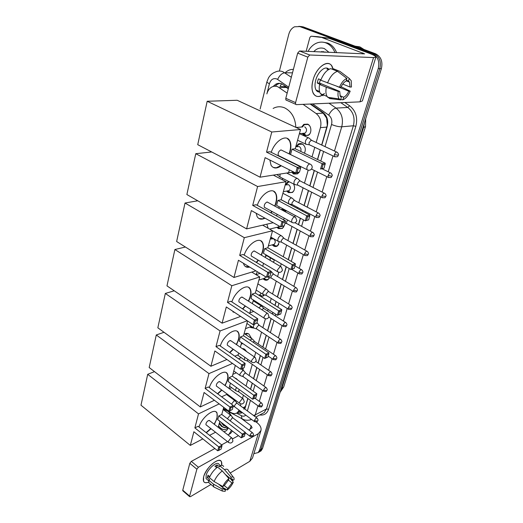 <?xml version="1.0" encoding="UTF-8"?>
<svg xmlns="http://www.w3.org/2000/svg" width="523" height="523" viewBox="0 0 523 523"><rect width="100%" height="100%" fill="white"/><g stroke="black" fill="none" stroke-linecap="round" stroke-linejoin="round"><path stroke-width="0.78" d="M234.912 399.775L234.637 400.461M234.834 377.946L236.409 378.665L237.795 380.077M243.084 368.159L243.195 370.323M242.149 348.508L244.646 349.214L246.679 351.626M244.914 334.034L245.012 333.949C246.163 333.105 247.457 333.138 248.896 334.034L251.635 338.551M253.688 328.098L250.713 327.529L249.987 326.947M257.878 302.869L259.637 304.883M264.429 294.88L263.527 295.926L260.827 296.482M269.469 277.589L268.09 279.596C266.874 280.446 265.547 280.459 264.115 279.635L263.043 278.766M274.444 259.853L273.411 262.285M279.374 241.672L277.517 245.869C276.281 246.706 274.948 246.745 273.529 245.973L272.195 244.862M284.094 225.897L282.374 228.453L278.393 228.584L276.915 227.335M286.866 210.932L284.061 211.115M293.56 183.972C295.234 187.43 294.848 190.254 292.409 192.457L288.448 192.634L286.663 191.078M299.248 165.837L299.431 166.275M298.927 172.485L297.587 173.845L293.651 174.048L291.703 172.309M296.162 146.78L298.267 144.06L302.098 143.851C305.34 146.126 306.118 149.245 304.425 153.2M301.647 127.03L303.824 124.35L307.616 124.128C311.59 125.683 312.035 133.287 308.289 135.339L304.412 135.575L302.131 133.43M288.31 88.727L285.055 86.674L279.975 86.38L281.57 83.804M287.153 93.14L277.831 86.772C275.765 85.922 273.738 86.014 271.757 87.047C269.352 88.42 267.724 90.708 266.867 93.905L269.43 83.706C270.829 79.535 273.248 77.94 276.674 78.914L277.595 79.431C279.55 75.377 281.956 73.161 284.819 72.775L292.488 72.847M321.652 145.048L327.287 125.252L326.62 118.12L323.194 113.138L310.185 104.038M243.829 409.208L245.431 406.482L247.784 398.402M250.471 389.19L252.243 383.111M253.537 378.665L256.8 367.492M258.094 363.027L260.297 355.49M262.755 347.056L266.207 335.217M267.514 330.726L271.071 318.54M272.385 314.029L272.856 312.401M274.915 305.34L276.039 301.49M277.36 296.959L281.126 284.048M282.453 279.498L286.179 266.717M288.245 259.637L291.651 247.948M292.998 243.339L297.103 229.257M298.456 224.615L300.326 218.189M302.392 211.102L302.68 210.122M304.046 205.441L308.393 190.529M309.773 185.802L314.245 170.452M317.448 159.469L320.246 149.885M316.16 142.485L320.436 127.638C321.743 121.715 320.318 117.021 316.167 113.569L303.072 104.352M240.384 405.737L240.907 403.913M242.509 398.349L243.411 395.211M246.058 386.02L247.804 379.946M249.085 375.507L252.295 364.354M254.426 356.948L255.74 352.378M258.166 343.964L261.565 332.151M262.853 327.666L265.416 318.782M267.652 311.008L268.116 309.387M270.143 302.34L271.254 298.496M272.555 293.978L276.262 281.099M277.569 276.556L278.798 272.293M280.472 266.469L281.237 263.808M283.27 256.747L286.63 245.084M287.951 240.488L291.991 226.446M294.756 216.849L295.168 215.411M297.208 208.344L297.489 207.363M298.829 202.695L303.111 187.829M304.471 183.115L308.184 170.197M312.028 156.861L314.774 147.303M223.413 408.502L231.486 412.784C233.827 413.955 235.853 413.843 237.553 412.451L239.089 410.143M293.115 163.15L293.462 162.986M285.591 184.926L287.552 182.122L288.873 181.573M282.708 210.377L281.734 209.409M270.646 238.965L271.254 237.35M265.893 256.185L266.115 255.335M255.257 302.091L257.434 302.588M227.492 395.172L227.629 394.388M279.4 71.043L288.761 34.361C289.775 30.707 291.69 28.183 294.508 26.797L299.797 26.575L372.33 53.594C377.841 56.432 379.809 61.446 378.227 68.624L259.519 450.238L261.036 449.342L259.604 451.715L258.055 452.63L259.604 451.715L261.036 449.342L379.809 68.65L261.036 449.342L262.546 448.459L261.114 450.819L259.571 451.741M372.33 53.594L373.919 53.666C379.423 56.504 381.385 61.498 379.809 68.65C381.385 61.498 379.423 56.504 373.919 53.666L301.503 26.725L373.919 53.666L375.501 53.745C380.992 56.569 382.954 61.551 381.372 68.683L262.546 448.459M298.875 26.307L301.503 26.725L298.875 26.307M300.575 26.457L303.196 26.876L375.501 53.745M288.415 88.322L281.805 83.896C279.766 83.065 277.765 83.15 275.798 84.164L273.052 86.498M275.072 86.19L277.582 84.144L279.916 83.379M259.519 450.238L258.087 452.611L253.858 453.618M321.442 52.006L321.789 51.535M321.802 145.119L327.235 126.494C328.549 120.604 327.137 115.936 322.992 112.504L310.839 104.012M244.823 409.032L247.902 398.487M250.589 389.275L252.361 383.196M253.655 378.75L256.917 367.571M258.218 363.112L260.415 355.568M262.879 347.135L266.331 335.302M267.639 330.811L271.195 318.625M272.509 314.114L272.986 312.486M275.046 305.425L276.17 301.568M277.491 297.038L281.256 284.126M282.583 279.576L286.31 266.795M288.376 259.715L291.788 248.026M293.128 243.411L297.241 229.336M298.594 224.687L300.464 218.268M302.536 211.181L302.817 210.2M304.183 205.513L308.537 190.601M309.917 185.874L314.388 170.524M317.598 159.535L320.39 149.951M237.35 412.627C239.207 413.451 240.881 413.438 242.371 412.588M242.09 412.379L238.906 411.764M313.035 80.143C316.801 65.074 331.17 57.569 332.968 69.252L331.798 66.114C328.006 58.753 316.265 67.33 313.035 80.143C309.145 93.29 316.526 101.22 324.423 93.414C319.756 97.396 316.095 97.5 313.46 93.728C311.688 90.446 311.545 85.916 313.035 80.143M306.164 51.3L309.819 37.63L310.786 36.362L311.499 36.244L329.006 38.284L368.97 53.196C373.533 54.928 375.841 56.216 375.88 57.072L373.546 57.569L309.708 54.993L307.825 57.144L297.672 53.117L299.548 50.993L364.596 53.856L322.423 37.761M317.729 36.695L328.745 38.218M375.867 57.131L362.374 100.965L359.968 101.854L296.299 104.646L295.645 104.267L295.58 102.613L307.825 57.144M286.539 100.331L285.872 99.952L285.793 98.304L297.672 53.117M339.479 87.21L340.95 87.184C342.395 84.046 344.127 82.006 346.141 81.065L346.912 78.45C343.977 79.607 341.499 82.523 339.479 87.21L320.776 80.235C323.377 73.808 326.705 69.938 330.752 68.631L337.512 71.324L346.912 78.45M346.396 80.209L348.488 81.052L349.527 82.124L350.024 87.04L342.722 84.066M320.351 79.653L319.501 83.033L339.715 91.414L340.218 96.206L341.342 97.33L340.591 99.886L329.66 98.559L327.019 96.415C325.829 94.205 325.594 91.139 326.313 87.236L338.244 91.447L339.715 91.414M323.044 95.755L320.377 93.604C319.161 91.388 318.899 88.335 319.592 84.445L320.586 84.432L317.258 83.052L317.736 80.96L318.429 78.862L320.906 79.882M319.697 92.015C318.147 92.133 316.925 91.473 316.049 90.028C314.754 87.629 314.656 84.334 315.742 80.137C317.847 71.958 324.979 65.65 328.366 68.846M318.559 91.087L317.513 91.551M348.488 81.052L349.259 78.45L339.878 71.357L333.131 68.67L332.903 69.487M333.131 68.67L333.661 68.879M339.878 71.357L341.99 72.952M336.753 86.256L348.789 91.198L350.201 91.165L341.146 86.753M330 97.624L332.02 98.481M319.592 84.445L326.313 87.236M349.259 78.45L351.26 80.771L351.443 87.021L350.024 87.04M350.201 91.165C348.233 95.709 345.808 98.586 342.931 99.795L343.689 97.252L339.989 95.702M340.695 99.527L342.931 99.795M340.591 99.886L339.25 98.945C338.008 97.356 337.675 94.853 338.244 91.447M348.789 91.198C347.37 94.271 345.67 96.284 343.689 97.252M329.431 69.095L326.914 69.003L328.464 69.618M327.516 83.013C330.15 76.554 333.484 72.658 337.512 71.324M317.258 83.052L319.501 83.033M355.156 46.187L359.837 46.848L363.975 49.463M308.073 51.385C309.976 47.763 312.532 45.128 315.748 43.487C319.108 41.873 322.495 41.677 325.907 42.906C330.006 44.553 333.02 47.796 334.949 52.633M323.155 42.213L327.607 43.017C331.7 44.658 334.707 47.887 336.629 52.712M313.741 51.653C316.886 48.299 320.422 47.273 324.332 48.567L329.045 52.359M325.456 52.11L324.064 52.13M325.607 52.182L323.534 52.104M325.313 52.045L320.109 51.947M323.077 51.502L322.299 52.045M324.979 51.914L324.652 52.156M323.325 51.529L322.56 52.058M273.117 108.444C276.883 106.398 280.766 106.221 284.774 107.928C291.592 111.51 295.286 117.989 295.861 127.37M271.221 152.33C274.915 140.837 286.271 133.836 289.644 140.667C291.148 143.485 291.285 147.251 290.056 151.951L289.402 154.004M281.276 165.758C276.791 168.916 273.385 168.746 271.064 165.261L269.861 160.031M265.109 157.645L295.698 172.995L297.273 167.399L266.54 152.147L271.777 132.005L207.186 101.266L197.733 144.681L260.036 177.192L265.109 157.645M297.09 172.446L299.47 172.074L295.698 172.995L297.09 172.446L298.215 168.452L297.273 167.399L300.673 166.889L270.025 151.735L266.54 152.147M260.036 177.192L288.591 172.734L289.396 169.831M271.777 132.005L300.535 129.527L295.214 148.774L292.011 149.153L290.559 154.435M300.535 129.527L237.194 100.272L207.186 101.266M298.215 168.452L300.601 168.086L300.673 166.889M299.47 172.074L300.601 168.086M295.214 148.774L325.254 163.222L324.07 168.19L320.54 169.066L322.129 163.686L325.254 163.222M292.011 149.153L322.129 163.686L323.011 164.699L321.88 168.537L320.54 169.066M324.07 168.19L321.88 168.537M325.208 164.366L323.011 164.699M281.008 149.885C278.72 151.049 277.811 152.912 278.275 155.481L279.38 156.024M280.969 165.608L276.203 167.805L273.156 167.419M287.173 138.373L289.337 140.517C291.063 143.877 290.984 148.329 289.101 153.86M282.603 178.356L282.427 179.794M288.755 181.599L288.637 181.939M257.277 205.356C260.807 194.072 272.594 186.587 275.739 193.314C277.013 195.772 277.112 199.054 276.033 203.146L274.98 206.206M272.104 211.527L271.077 212.926M265.037 218.183C261.441 219.889 258.793 219.353 257.1 216.574L256.152 213.24M251.354 210.573L280.583 226.832L282.054 221.589L252.694 205.421L257.604 186.541L195.772 153.69L186.874 194.536L246.595 228.904L251.354 210.573M281.923 226.309L284.29 225.74L280.583 226.832L281.923 226.309L282.976 222.569L282.054 221.589L285.427 220.798L256.146 204.735L252.694 205.421M246.595 228.904L273.183 222.713M276.634 215.979L277.112 214.267M278.772 208.252L279.177 206.788M257.604 186.541L286.114 181.69L281.113 199.779L277.935 200.414L276.569 205.382L305.255 220.85L306.746 215.803L309.858 215.077L308.727 219.823L305.255 220.85L308.727 219.823M211.697 151.971L195.772 153.69M286.114 181.69L273.313 175.12M282.976 222.569L285.342 222.007L285.427 220.798M284.29 225.74L285.342 222.007M281.113 199.779L309.858 215.077M277.935 200.414L306.746 215.803L307.616 216.744L306.55 220.346M309.793 216.228L307.616 216.744M268.162 202.512L267.031 202.015C264.847 203.205 263.952 204.957 264.337 207.285L291.742 222.268L291.736 220.275C292.37 218.464 293.298 217.333 294.521 216.882L295.606 217.352L296.809 220.693C295.73 222.935 294.044 223.465 291.742 222.268L292.697 222.765M264.743 218.019L262.52 218.843L258.878 218.503M273.601 191.235L275.444 193.157C277.027 196.406 276.778 200.708 274.693 206.049M271.81 211.37L270.783 212.769M244.189 255.126C247.556 244.091 259.715 236.102 262.638 242.698C263.723 244.849 263.788 247.719 262.84 251.308L261.408 255.191M258.395 260.258L256.505 262.526M249.667 267.076C247.072 267.698 245.182 266.965 244.006 264.873L243.417 263.272M238.449 260.245L266.416 277.268L267.796 272.359L239.704 255.407L244.313 237.684L185.024 203.022L176.637 241.521L233.971 277.471L238.449 260.245M267.711 276.778L270.058 276.033L266.416 277.268L267.711 276.778L268.698 273.268L267.796 272.359L271.143 271.319L243.117 254.479L239.704 255.407M233.971 277.471L255.878 270.855M262.736 266.266L263.546 263.337M265.181 257.421L265.906 254.786M244.313 237.684L272.555 230.748L267.841 247.778L264.69 248.634L263.409 253.315L290.899 269.502L292.298 264.756L295.39 263.795L294.318 268.332L290.899 269.502L294.318 268.332M197.727 200.786L185.024 203.022M272.555 230.748L262.651 225.165M268.698 273.268L271.045 272.535L271.143 271.319M270.058 276.033L271.045 272.535M267.841 247.778L295.39 263.795M264.69 248.634L292.298 264.756L293.155 265.632L292.148 269.025M295.318 264.958L293.155 265.632M255.067 251.439L253.89 251.001C251.805 252.21 250.922 253.871 251.249 255.989L277.497 271.672L277.504 269.933L280.223 266.58L281.354 266.985L282.459 270.188C281.394 272.391 279.74 272.888 277.497 271.672L278.321 272.143M249.386 266.907L245.503 266.586M260.807 240.828L262.356 242.535C263.814 245.679 263.409 249.844 261.134 255.028M258.12 260.094L256.224 262.356M257.316 271.731L255.917 274.595M231.885 301.934C235.075 291.18 247.562 282.675 250.275 289.121C251.203 291.004 251.249 293.534 250.406 296.698L248.621 301.255M245.496 306.112L242.783 309.028M234.945 312.649L231.767 310.557M226.309 306.955L253.119 324.626L254.413 320.011L227.492 302.399L231.826 285.728L174.891 249.523L166.974 285.878L222.092 323.175L226.309 306.955M253.119 324.626L254.374 324.155L255.302 320.861L254.413 320.011L257.728 318.755L230.859 301.268L227.492 302.399M222.092 323.175L240.645 316.408M249.281 313.257L249.798 313.068L250.779 309.518M252.393 303.673L253.4 300.019M231.826 285.728L259.774 276.961L255.335 293.024L252.21 294.076L251.001 298.489L277.386 315.284L278.707 310.819L281.773 309.655L280.746 314.003L277.386 315.284M185.404 247.019L174.891 249.523M259.774 276.961L251.805 272.084M255.302 320.861L257.623 319.971L257.728 318.755M254.374 324.155L256.695 323.26L257.623 319.971M255.335 293.024L281.773 309.655M252.21 294.076L278.707 310.819L279.544 311.636L278.596 314.833M281.694 310.819L279.544 311.636M242.737 297.495L241.528 297.116C239.521 298.345 238.658 299.927 238.926 301.863L264.108 318.141L264.128 316.618L266.782 313.303L267.953 313.637L268.972 316.722C267.913 318.899 266.292 319.37 264.108 318.141L264.815 318.579M234.677 312.473L232.951 311.93M248.706 287.447L250.007 288.951C251.347 291.984 250.798 296.031 248.353 301.085M245.235 305.935L242.515 308.851M220.288 346.03C223.308 335.576 236.082 326.568 238.599 332.85C239.397 334.511 239.423 336.74 238.671 339.538L236.546 344.664M233.35 349.325L229.878 352.731M214.868 350.966L240.613 369.173L241.829 364.825L215.986 346.664L220.072 330.954L165.327 293.442L157.841 327.816L210.893 366.263L214.868 350.966M240.613 369.173L241.822 368.722L242.698 365.623L241.829 364.825L245.11 363.38L219.314 345.343L215.986 346.664M210.893 366.263L226.93 359.491M234.794 356.17L238.285 354.699L238.736 353.064M240.338 347.265L241.593 342.722M247.601 320.991L243.522 335.753L240.43 336.975L239.286 341.146L264.645 358.458L265.893 354.241L268.933 352.901L267.953 357.072L264.645 358.458M247.242 320.756L220.072 330.954M174.251 290.801L165.327 293.442M242.698 365.623L244.999 364.603L245.11 363.38M241.822 368.722L244.123 367.702L244.999 364.603M243.522 335.753L268.933 352.901M240.43 336.975L265.893 354.241L266.71 355.012L265.821 358.02M268.842 354.071L266.71 355.012M231.101 340.918L229.859 340.61C227.936 341.859 227.087 343.369 227.315 345.141L251.504 361.929L251.524 360.582L254.119 357.307L255.322 357.569L256.27 360.556C255.217 362.707 253.629 363.165 251.504 361.929L252.099 362.321M237.252 331.36L238.338 332.674C239.573 335.603 238.893 339.538 236.291 344.48M233.088 349.148L229.623 352.554M209.35 387.648C212.181 377.521 225.217 368.009 227.544 374.115C228.231 375.579 228.244 377.554 227.577 380.044L225.145 385.628M221.883 390.138L217.745 393.904M204.075 392.492L228.819 411.156L229.976 407.051L205.134 388.432L208.984 373.599L156.279 334.975L149.186 367.538L200.322 406.946L204.075 392.492M228.819 411.156L230.002 410.725L230.826 407.796L229.976 407.051L233.219 405.449L208.416 386.948L205.134 388.432M200.322 406.946L214.391 400.272M221.654 396.82L227.302 394.146M228.963 388.426L230.434 383.104M235.317 365.433L232.349 376.161L229.29 377.541L228.211 381.489L252.616 399.232L253.792 395.244L256.806 393.747L255.865 397.755L252.616 399.232M232.513 363.446L208.984 373.599M164 332.288L156.279 334.975M230.826 407.796L233.095 406.665L233.219 405.449M230.002 410.725L232.271 409.587L233.095 406.665M232.349 376.161L256.806 393.747M229.29 377.541L253.792 395.244L254.596 395.97L253.753 398.814M256.708 394.917L254.596 395.97M220.105 381.934L218.843 381.705C216.986 382.96 216.156 384.405 216.345 386.039L239.612 403.246L239.639 402.056L242.175 398.82L243.398 399.003L244.28 401.912C243.241 404.05 241.685 404.495 239.612 403.246L240.122 403.606M226.394 372.788L227.296 373.932C228.427 376.75 227.629 380.587 224.897 385.444M221.634 389.955L217.496 393.721M199.008 426.99C201.662 417.197 214.92 407.195 217.071 413.124L217.071 418.407L214.365 424.362M211.057 428.736L206.337 432.783M193.876 431.75L217.692 450.787L218.784 446.91L194.87 427.906L198.518 413.883L147.708 374.318L140.981 405.201L190.32 445.419L193.876 431.75M217.692 450.787L218.836 450.375L219.614 447.61L218.784 446.91L221.987 445.158L198.119 426.284L194.87 427.906M190.32 445.419L202.819 438.895M209.592 435.352L215.535 432.246M218.202 427.343L219.863 421.342M223.739 407.319L221.772 414.438L218.745 415.955L217.718 419.694L241.227 437.803L242.345 434.025L245.326 432.397L244.431 436.247L241.227 437.803M219.189 403.893L198.518 413.883M154.494 371.624L147.708 374.318M219.614 447.61L221.863 446.374L221.987 445.158M218.836 450.375L221.079 449.133L221.863 446.374M221.772 414.438L245.326 432.397M218.745 415.955L243.136 434.705L242.339 437.405M245.228 433.56L243.136 434.705M209.697 420.74L208.416 420.584C206.624 421.852 205.807 423.238 205.964 424.748L206.395 425.088M216.077 411.941L216.829 412.935C217.869 415.654 216.967 419.4 214.123 424.179M210.815 428.546L206.095 432.593M309.27 125.376L307.955 124.454L304.399 124.664L302.451 126.965M302.928 133.358L304.948 135.176L306.23 135.529L308.583 134.954L309.884 133.731M309.472 138.32L308.426 137.778C307.112 138.111 306.105 139.308 305.399 141.367L305.465 143.956L306.936 144.4M336.537 151.997L311.218 140.138L309.028 142.74L309.191 144.773L305.628 144.178M306.23 135.529L303.68 133.496L305.086 133.156C307.132 130.913 307.008 128.802 304.706 126.828M203.643 476.76L204.12 475.302C207.539 467.83 212.063 462.914 217.699 460.573C220.928 459.887 222.242 461.482 221.654 465.352L221.471 461.809C219.562 456.095 205.899 467.385 203.643 476.76C202.558 481.984 204.238 483.755 208.69 482.069C206.121 483.2 204.415 482.945 203.578 481.304L203.643 476.76M256.159 422.048L256.97 422.649C260.225 425.192 261.552 427.827 260.951 430.553L258.257 433.724L198.394 467.248L196.87 469.203L189.816 463.326L191.333 461.384L214.875 448.531M260.892 430.749L252.504 458.017L249.798 461.325L230.185 473.008M182.958 490.901L182.756 490.182L189.62 496.118L196.87 469.203M189.62 496.118L189.614 496.66L190.45 496.667L210.972 484.448M182.756 490.182L189.816 463.326M221.608 444.857L227.512 441.634M232.663 438.823L238.449 435.659M248.843 429.984L252.125 427.762L251.138 425.807L241.168 418.308M214.103 481.552C215.934 477.277 218.66 473.74 222.282 470.935L217.555 467.085C213.933 469.863 211.214 473.38 209.403 477.643L214.103 481.552L222.831 486.508L224.204 485.677L228.453 480.121L231.97 482.984L233.304 482.167L230.27 478.499M216.908 467.582L216.287 467.307M225.348 474.466L230.656 478.793L232.578 479.323L232.715 480.493L225.4 474.524M210.233 483.827L208.886 482.703L208.697 480.153L209.612 479.617L207.285 477.676L207.977 475.172L209.808 476.682M207.285 479.63L206.088 478.63L206.14 475.322C207.775 468.549 217.66 460.358 219.059 464.496L220.399 465.581M230.656 478.793L231.114 477.244L224.491 469.641L219.778 465.81L219.483 466.83L217.143 464.927L214.927 466.202L216.757 467.693M219.778 465.81C221.732 465.025 223.027 465.267 223.654 466.529M224.491 469.641C226.439 468.843 227.727 469.066 228.342 470.321M215.483 487.782L213.757 486.965L213.391 484.069L222.098 489.025L223.471 488.188L218.444 484.017M208.697 480.153L213.391 484.069M231.114 477.244C232.689 476.649 233.65 476.943 234.01 478.133L234.049 479.683L232.715 480.493M233.304 482.167C231.911 485.239 229.924 487.848 227.335 489.992L227.786 488.469L224.262 485.56M222.929 487.613L227.335 489.992M218.921 484.291L225.59 489.822L225.138 491.352L222.386 491.064L222.098 489.025M231.97 482.984L227.786 488.469M225.59 489.822L223.609 489.306L223.471 488.188M222.831 486.508C224.256 483.37 226.276 480.722 228.911 478.571L228.453 480.121M222.282 470.935L228.911 478.571M209.507 476.44L209.749 476.806M209.363 476.316L207.285 477.676M216.489 467.242L217.143 464.927M223.229 409.163L226.76 412.235M218.542 426.108L220.163 427.879C223.027 430.122 225.426 430.207 227.355 428.141L227.793 427.448M227.4 427.154L224.485 427.775L226.995 426.833M228.25 427.807C227.4 430.141 225.897 431.423 223.746 431.652M222.177 423.127L223.896 425.114L226.466 426.435M221.052 422.264L223.406 425.369L226.877 426.748M219.464 422.787L221.935 426.134C223.504 427.428 225.001 427.807 226.42 427.278M219.242 423.584L221.438 426.389L224.485 427.775M231.486 430.298L229.028 434.234L228.021 434.973M228.459 411.562L231.14 415.465M232.421 431.017L230.604 433.39L228.486 434.665M218.594 425.912C220.275 428.206 222.164 429.448 224.256 429.645M303.51 144.864L302.438 144.152L298.842 144.348L297.169 146.224M300.732 151.428C301.392 149.29 300.882 147.669 299.215 146.558L295.757 146.826M294.031 163.261L293.678 163.431M292.723 172.485L294.181 173.643L295.757 174.054L297.868 173.453L298.901 172.492M298.071 178.84L296.972 178.33C295.665 178.735 294.678 179.925 293.998 181.893L294.05 184.227L295.397 184.671M324.234 193.131L299.672 180.716L297.528 183.298L297.554 184.985L298.287 185.358M295.757 174.054L293.076 172.257L293.933 172.113M289.409 181.847L288.134 182.377L286.166 184.822M287.879 191.418L290.683 192.667L292.69 192.052L293.815 190.908M287.48 190.921L289.141 190.614C290.912 188.548 290.736 186.567 288.598 184.684L285.205 184.992M289.35 204.166L289.834 204.101M292.573 198.374L291.448 197.884C290.147 198.322 289.167 199.505 288.506 201.433L288.637 203.787M318.311 212.946L294.109 200.283L291.978 202.852L292.004 204.454L292.697 204.826M283.165 209.906L286.526 210.749M287.657 220.033L286.558 221.948L286.584 223.471L287.238 223.831M282.505 209.246L283.577 209.161M284.342 218.222L283.433 219.706M278.582 227.956L280.844 228.656L282.649 228.041L283.662 226.962M281.949 236.076L280.786 235.631C279.491 236.128 278.53 237.305 277.896 239.155L277.922 241.155L279.092 241.6M306.87 251.171L283.361 238.05L281.269 240.6L281.289 242.044L281.91 242.397M277.641 227.159L279.609 226.289M271.81 237.664L271.104 238.848M272.875 244.679L274.209 244.319C275.758 242.411 275.536 240.547 273.542 238.736L270.254 239.063M272.633 258.748L272.914 259.447L273.908 259.709M274.045 245.549L276.072 246.058L277.785 245.45L278.746 244.411M266.9 255.793L265.488 256.303M267.73 276.857L268.842 277.412M271.803 272.065L271.123 271.607M295.959 287.624L273.967 274.385L273.104 274.098L271.051 276.634L271.058 277.942L271.614 278.275M273.32 262.232L273.934 261.48M270.214 260.402L270.162 257.715M266.9 289.454L265.684 289.082L262.873 292.566L262.886 294.286L263.886 294.717M290.69 305.223L269.018 291.788L268.142 291.52L266.109 294.044L266.115 295.286L266.638 295.613M264.625 279.204L266.815 279.759L268.351 279.158L269.221 278.197M263.631 278.576L264.782 278.21L265.638 276.798M259.395 294.998L262.324 296.077L264.39 294.867M262.108 306.458L260.879 306.112L258.911 307.851M285.538 322.423L264.187 308.799L263.298 308.55L261.912 309.766M259.147 294.985L260.212 294.619L261.049 293.135M257.159 302.444L255.57 302.294M254.524 324.097L253.407 326.215L253.407 327.784L254.315 328.196M257.414 323.083L256.865 322.671M280.498 339.244L259.454 325.437L258.558 325.214L256.558 327.712L256.558 328.843L257.022 329.15M250.929 326.875L253.328 327.731M252.825 339.349L251.57 339.061L250.105 340.198M275.569 355.686L254.825 341.715L253.923 341.506L253.021 342.166M250.432 326.777L251.354 326.417M248.092 333.602L245.333 334.308M244.823 357.287L244.346 359.85L245.156 360.242M247.68 359.275L247.412 360.962L247.824 361.249M243.711 348.717L242.411 348.691M243.934 370.846L242.659 370.611L239.959 374.017L239.952 375.377L240.724 375.762M266.024 387.504L245.862 373.232L244.941 373.062L242.992 375.527L243.372 376.789M236.533 387.536L235.664 389.275L235.657 390.583L236.389 390.956M239.286 389.543L238.665 390.799L239.018 392.008M235.409 401.03L234.114 400.847L231.48 404.155M256.885 417.969L237.272 403.429L236.337 403.305L234.422 405.75L234.755 406.907M228.884 395.31L227.891 395.46M231.277 415.654L229.976 415.504L227.387 418.72M252.459 432.724L233.108 418.067L232.166 417.962L230.185 420.852M231.225 397.931L230.643 396.611M286.493 87.459L279.236 87.563M326.62 118.12L326.882 117.688M323.194 113.138L316.167 113.569M326.895 127.089L320.436 127.638M245.431 406.482L243.025 407.698M365.499 126.651L283.714 386.922L281.609 389.243L363.609 127.455L365.518 126.586L365.669 118.865M280.243 391.897L281.609 389.243L280.975 389.563M362.962 127.514L363.609 127.455L364.361 123.055M303.196 26.876L299.797 26.575M381.372 68.683L378.227 68.624M266.933 81.804L268.449 77.973C270.071 75.155 272.339 73.194 275.255 72.082C277.791 70.827 280.354 70.716 282.963 71.762L291.324 77.26M260.127 109.072L266.92 81.863C266.9 82.34 267.737 82.954 269.43 83.706M285.754 72.194C288.068 70.226 290.611 69.291 293.396 69.382M344.847 102.521L349.612 105.764C355.843 110.791 357.928 117.649 355.856 126.337L268.567 409.3C266.992 413.673 264.05 415.563 259.741 414.961M328.993 103.214L336.08 108.098L347.821 107.47L340.819 102.698M325.025 146.623L331.53 124.481C332.425 120.532 331.477 117.407 328.686 115.106C330.856 110.987 333.321 108.647 336.08 108.098C341.682 112.674 343.572 118.904 341.748 126.795L353.371 125.775C355.202 118.048 353.352 111.948 347.821 107.47L349.612 105.764M257.963 405.828L255.244 414.883L266.455 408.973L353.371 125.775L355.856 126.337M253.452 415.425L255.244 414.883L254.675 416.334M251.615 419.485L249.733 420.047M261.644 413.948L264.239 412.569L266.455 408.973L268.567 409.3M331.53 124.481C335.439 126.082 338.845 126.854 341.748 126.795L334.472 151.036M333.007 155.9L328.235 171.806M326.79 176.617L322.148 192.072M320.717 196.831L316.212 211.841M314.794 216.561L310.414 231.14M309.015 235.814L304.759 249.981M303.366 254.616L299.234 268.377M297.855 272.986L293.841 286.349M292.462 290.925L288.565 303.909M287.199 308.465L283.414 321.07M282.054 325.6L278.373 337.851M277.02 342.362L273.451 354.254M272.097 358.752L268.632 370.304M267.286 374.788L263.912 386.007M262.572 390.472L259.303 401.37M328.686 115.106L312.682 103.927M288.716 87.191L277.595 79.431M236.559 413.124L241.358 415.654C243.13 416.517 244.594 416.341 245.764 415.118M247.359 410.915L250.465 400.357M253.171 391.139L254.963 385.046M256.27 380.594L259.558 369.408M260.872 364.943L263.089 357.392M265.573 348.952L269.051 337.1M270.371 332.602L273.96 320.396M275.288 315.885L275.765 314.251M277.844 307.184L278.975 303.327M280.308 298.79L284.107 285.859M285.447 281.296L289.212 268.502M291.291 261.415L294.737 249.7M296.09 245.084L300.235 230.983M301.601 226.328L303.49 219.895M305.576 212.796L305.87 211.815M307.243 207.128L311.636 192.189M313.029 187.45L317.546 172.074M320.782 161.064L323.6 151.467M243.273 419.4L241.92 418.701L241.358 415.654M359.968 101.854L373.546 57.569M285.793 98.304L295.58 102.613M362.589 53.915L362.89 52.901M329.006 38.284L322.684 37.833M299.548 50.993L309.708 54.993M317.879 36.708L311.499 36.244M321.233 51.999L321.547 51.568M309.766 163.915L310.793 164.444C311.97 165.366 312.408 166.536 312.094 167.948C311.008 170.243 309.289 170.805 306.923 169.635L306.909 167.34C307.576 165.418 308.524 164.281 309.766 163.915M308.021 170.152L278.275 155.481M230.885 438.052L232.127 438.163L232.951 441.007C231.918 443.125 230.388 443.563 228.381 442.308L228.407 441.249L230.885 438.052M228.806 442.635L205.964 424.748M334.393 154.658L338.388 155.187C338.799 154.605 338.446 153.664 337.322 152.363C336.361 151.592 335.38 152.356 334.393 154.658L334.38 156.547L335.178 156.913M249.798 461.325L258.257 433.724M250.092 429.305L251.138 425.807M191.333 461.384L198.394 467.248M328.13 175.48L331.628 176.231L332.085 175.95C332.497 175.421 332.157 174.499 331.059 173.185C330.098 172.433 329.117 173.198 328.13 175.48L328.111 177.271L328.875 177.63M322.018 195.792L325.483 196.511L325.94 196.21C326.345 195.694 326.012 194.791 324.946 193.49C323.985 192.758 323.011 193.523 322.018 195.792L321.998 197.485L322.724 197.844M280.08 174.061L279.962 177.003L281.008 177.539M316.055 215.607L319.481 216.306L319.945 215.973C320.338 215.476 320.017 214.587 318.978 213.299C318.023 212.586 317.049 213.358 316.055 215.607L316.036 217.215L316.722 217.568M310.237 234.951L313.623 235.618L314.094 235.265C314.486 234.814 314.173 233.938 313.159 232.637C312.205 231.944 311.231 232.715 310.237 234.951L310.211 236.474L310.865 236.821M304.556 253.832L307.91 254.479L308.38 254.1C308.76 253.662 308.459 252.799 307.472 251.511C306.524 250.837 305.556 251.609 304.556 253.832L304.53 255.283L305.151 255.616M268.482 228.453L267.678 227.995M268.103 228.1L266.854 224.184M299.006 272.267L302.327 272.895L302.797 272.49C303.177 272.091 302.882 271.241 301.921 269.94C300.98 269.293 300.006 270.064 299.006 272.267L298.979 273.647L299.568 273.98M293.593 290.278L296.874 290.886L297.352 290.461C297.718 290.069 297.437 289.232 296.495 287.944C295.554 287.317 294.586 288.095 293.593 290.278L293.56 291.592L294.116 291.912M288.297 307.877L291.546 308.465L292.024 308.014C292.39 307.661 292.115 306.838 291.193 305.537C290.258 304.929 289.291 305.707 288.297 307.877L288.265 309.126L288.788 309.439M283.12 325.077L286.336 325.646L286.82 325.175C287.179 324.835 286.911 324.018 286.009 322.73C285.081 322.142 284.12 322.926 283.12 325.077L283.087 326.267L283.577 326.574M278.059 341.892L281.243 342.441L281.727 341.957C282.087 341.643 281.825 340.833 280.943 339.532C280.021 338.969 279.06 339.754 278.059 341.892L278.027 343.029L278.491 343.323M273.111 358.34L276.268 358.863L276.752 358.36C277.105 358.052 276.85 357.255 275.987 355.967C275.072 355.424 274.111 356.215 273.111 358.34L273.084 359.419L273.516 359.7M268.273 374.422L271.398 374.926L271.882 374.409C272.228 374.135 271.98 373.344 271.143 372.043C270.228 371.52 269.273 372.311 268.273 374.422L268.652 375.723M263.54 390.151L266.632 390.642L267.122 390.106C267.462 389.838 267.22 389.06 266.397 387.765C265.488 387.268 264.54 388.066 263.54 390.151L263.893 391.4M258.911 405.547L261.971 406.025L262.461 405.475C262.794 405.233 262.566 404.456 261.755 403.155C260.853 402.677 259.905 403.475 258.911 405.547L259.238 406.744M254.374 420.623L257.408 421.08L257.898 420.512C258.231 420.276 258.002 419.511 257.211 418.21C256.316 417.759 255.368 418.563 254.374 420.623L254.681 421.767M249.935 435.371L252.942 435.816L253.433 435.234C253.76 435.025 253.537 434.267 252.766 432.959C251.87 432.521 250.929 433.332 249.935 435.371L250.223 436.47M298.894 143.733L301.013 143.505M239.639 411.392L241.574 412.405M240.305 411.052L237.553 412.451M293.305 163.248L293.841 163.169M287.552 182.122L289.35 181.814M245.012 333.949L246.555 333.341M283.714 386.922L280.125 392.283M261.114 450.819L258.087 452.611M277.582 84.144L275.798 84.164M255.714 417.106L261.526 414.013M223.321 408.836L241.92 418.701C243.47 419.976 247.745 421.035 251.524 419.42M285.872 99.952L295.645 104.267M349.527 82.124L346.219 80.79M319.56 91.505L316.049 90.028M327.019 96.415L320.377 93.604M339.25 98.945L327.627 97.285M280.969 149.892L309.727 163.921M267.194 201.996L294.684 216.855M254.237 250.948L280.563 266.521M242.031 297.038L267.273 313.205M230.499 340.506L254.747 357.17M219.595 381.561L242.914 398.65M209.265 420.4L231.715 437.843M302.353 126.971L302.614 126.625M302.562 126.952L296.11 127.481M297.58 140.229L305.465 143.956M312.061 140.726L309.603 138.595M338.388 155.187C337.374 156.05 338.865 157.351 334.38 156.547L309.073 144.616M305.086 133.156L299.502 133.672M299.404 133.627L308.335 137.791M182.749 490.724L189.614 496.66M232.578 479.323L231.767 478.669M208.631 480.755L206.088 478.63M213.561 486.612L208.886 482.703M233.245 477.1L228.486 470.726M222.386 491.064L213.757 486.965M229.028 434.234L230.604 433.39M332.085 175.95C330.928 177.14 332.347 178.049 328.111 177.271L311.492 169.099M330.314 172.819L322.09 168.818M276.942 174.551L279.962 177.003L294.05 184.227M299.947 180.71L298.182 179.088M325.94 196.21C324.75 197.406 326.247 198.282 321.998 197.485L297.554 184.985M293.704 171.995L286.709 173.087M286.617 173.041L297.044 178.317M297.659 185.135L294.201 184.429M281.139 199.708L288.546 203.65M294.429 200.276L292.677 198.616M319.945 215.973C318.769 217.169 320.22 218.032 316.036 217.215L292.004 204.454M287.944 190.98L290.683 192.667M289.141 190.614L283.348 191.693M282.91 193.294L291.599 197.864M292.102 204.598L288.794 203.872M314.094 235.265C312.97 236.226 314.65 237.318 310.211 236.474L286.584 223.471M282.923 209.285L285.715 210.861M283.388 209.056L281.152 209.54M286.676 223.609L285.002 223.21M312.525 232.29L294.972 222.713M270.803 237.089L277.922 241.155M283.773 238.03L282.047 236.298M308.38 254.1C307.178 255.309 308.662 256.126 304.53 255.283L281.289 242.044M278.007 227.178L280.844 228.656M279.079 226.812L269.626 229.1M272.548 230.774L281.08 235.585M281.374 242.175L278.046 241.338M265.808 255.152L272.797 259.264M302.797 272.49C301.588 273.706 303.092 274.503 298.979 273.647L291.566 269.286M273.196 244.686L276.072 246.058M274.209 244.319L268.371 245.888M274.582 259.892L272.914 259.447M301.353 269.613L295.031 265.926M266.305 256.074L266.58 255.603M273.594 274.078L271.888 272.267M297.352 290.461C296.155 291.697 297.528 292.488 293.56 291.592L271.058 277.942M271.136 278.059L267.894 277.144M260.062 273.398L256.002 274.653M256.152 290.075L262.886 294.286M268.678 291.488L266.985 289.65M292.024 308.014C290.788 309.27 292.279 310.008 288.265 309.126L266.115 295.286M263.86 278.569L266.815 279.759M264.782 278.21L258.918 280.08M257.872 283.858L266.168 289.003M266.194 295.403L262.991 294.449M263.867 308.518L262.18 306.641M286.82 325.175C285.571 326.437 287.081 327.15 283.087 326.267L268.835 317.108M259.343 294.972L262.324 296.077M260.212 294.619L258.695 295.142M253.191 300.777L261.415 306.014M246.915 323.482L253.407 327.784M259.153 325.169L257.486 323.26M281.727 341.957C280.583 342.99 282.159 343.964 278.027 343.029L256.558 328.843M253.72 311.42L249.863 312.826M256.63 328.947L253.505 327.934M254.551 341.454L252.89 339.519M276.752 358.36C275.588 359.425 277.177 360.354 273.084 359.419L268.234 356.13M250.563 326.764L253.021 327.529M251.347 326.424L245.477 328.692M244.143 333.511L252.21 338.937M237.449 355.052L244.346 359.85M271.882 374.409C270.626 375.697 272.104 376.357 268.24 375.449L247.412 360.962M242.822 343.559L241.181 344.232M247.477 361.066L244.431 359.987M270.744 371.768L255.832 361.465M233.788 370.977L239.952 375.377M245.62 372.997L243.993 371.003M267.122 390.106C265.874 391.4 267.292 392.067 263.507 391.139L242.986 376.514M241.181 357.647L238.527 358.785M241.24 368.944L243.391 370.461M243.045 376.612L240.037 375.514M229.59 386.151L235.657 390.583M262.461 405.475C261.219 406.783 262.598 407.424 258.878 406.489L238.658 391.74M236.337 372.794L232.853 374.363M238.71 391.832L235.742 390.707M261.408 402.9L254.943 398.219M237.063 403.22L235.468 401.174M257.898 420.512C256.63 421.832 258.055 422.453 254.341 421.518L234.415 406.652M231.643 387.648L229.362 388.72M226.577 394.486L234.932 400.677M234.467 406.737L233.14 406.221M227.695 395.316L228.021 394.675M232.912 417.864L231.329 415.792M253.433 435.234C252.171 436.568 253.557 437.169 249.902 436.234L245.3 432.724M223.138 409.496L230.826 415.314"/></g></svg>

